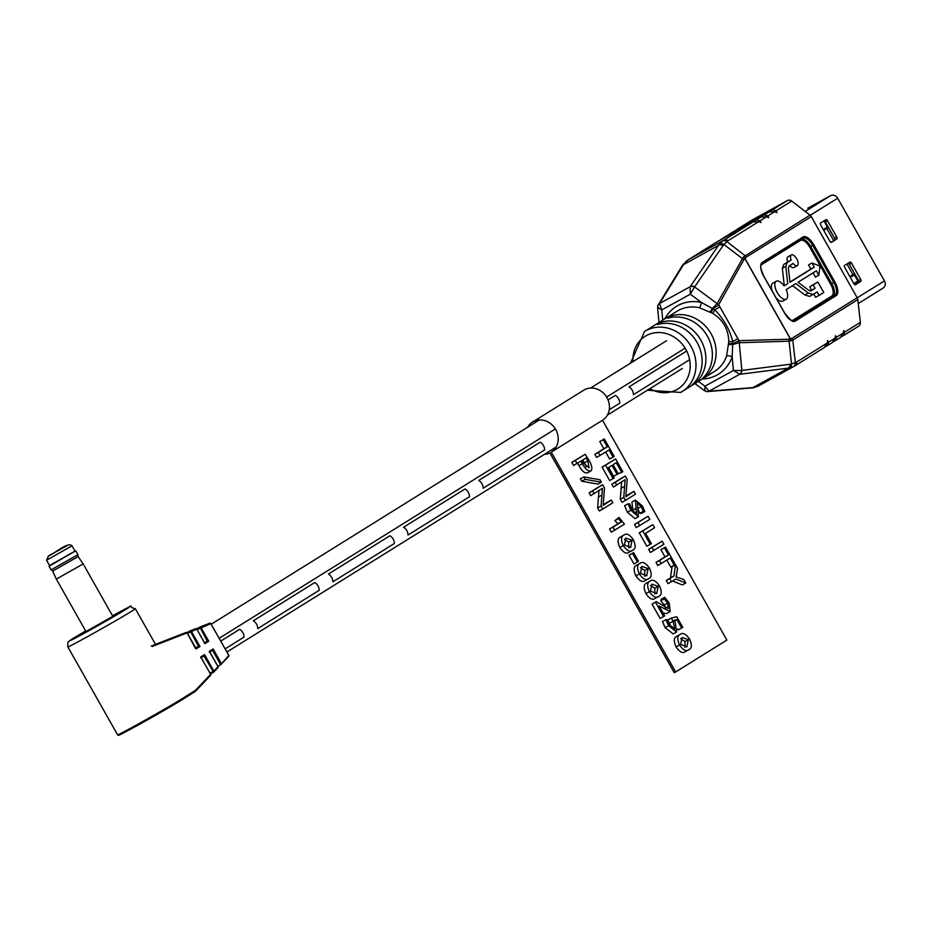<?xml version="1.0" encoding="UTF-8"?>
<svg xmlns="http://www.w3.org/2000/svg" width="931" height="931" viewBox="0 0 931 931"><rect width="100%" height="100%" fill="white"/><g stroke="black" fill="none" stroke-linecap="round" stroke-linejoin="round"><path stroke-width="1.4" d="M629.019 386.889L686.682 350.987L629.019 386.889A8.414 7.506 -121.9 0 1 633.429 394.674L689.615 359.68L633.429 394.674A8.414 7.506 -121.9 0 0 629.019 386.889M619.767 403.17A8.414 7.506 -121.9 0 0 615.356 395.396L608.059 399.934L615.356 395.396A8.414 7.506 -121.9 0 1 619.767 403.17L609.258 409.71L619.767 403.17M544.623 449.952A8.414 7.506 -121.9 0 0 540.213 442.178L478.732 480.454L540.213 442.178A8.414 7.506 -121.9 0 1 544.623 449.952L483.142 488.24A8.414 7.506 -121.9 0 0 478.732 480.454A8.414 7.506 -121.9 0 1 483.142 488.24L544.623 449.952M469.48 496.747A8.414 7.506 -121.9 0 0 465.069 488.961L403.6 527.237L465.069 488.961A8.414 7.506 -121.9 0 1 469.48 496.747L407.999 535.022A8.414 7.506 -121.9 0 0 403.6 527.237A8.414 7.506 -121.9 0 1 407.999 535.022L469.48 496.747M394.337 543.529A8.414 7.506 -121.9 0 0 389.938 535.744L328.457 574.02L389.938 535.744A8.414 7.506 -121.9 0 1 394.337 543.529L332.856 581.805A8.414 7.506 -121.9 0 0 328.457 574.02A8.414 7.506 -121.9 0 1 332.856 581.805L394.337 543.529M319.193 590.312A8.414 7.506 -121.9 0 0 314.794 582.527L253.313 620.802L314.794 582.527A8.414 7.506 -121.9 0 1 319.193 590.312L257.712 628.588A8.414 7.506 -121.9 0 0 253.313 620.802A8.414 7.506 -121.9 0 1 257.712 628.588L319.193 590.312M244.05 637.095A8.414 7.506 -121.9 0 0 239.651 629.309L220.752 641.075L239.651 629.309A8.414 7.506 -121.9 0 1 244.05 637.095L225.151 648.86L244.05 637.095M685.123 348.171L606.616 397.048M555.376 428.947L219.169 638.27M699.228 307.707A4.434 1.513 102.5 0 0 701.369 302.435L714.81 309.837C723.678 318.879 729.671 329.481 732.802 341.63L732.15 356.841A4.434 1.629 19.2 0 0 726.587 356.073L728.787 341.63C728.473 329.388 723.143 319.961 712.797 313.375L699.228 307.707A35.448 31.584 -121.9 0 0 678.268 310.512A35.448 31.584 -121.9 0 0 676.988 311.268L644.543 331.471A35.448 31.584 58.1 0 1 645.823 330.714A35.448 31.584 58.1 0 1 690.523 345.576A35.448 31.584 58.1 0 1 682.016 391.66A35.448 31.584 58.1 0 1 680.736 392.405M813.042 272.888L815.416 277.101L818.884 275.192L820.002 266.068L811.972 262.996L808.515 264.904L810.866 269.047L814.322 267.139L789.977 282.302L788.394 268.151L789.151 265.917L793.119 263.438A6.133 2.781 61.1 0 0 797.308 265.649A6.133 2.781 61.1 0 0 796.785 258.946A6.133 2.781 61.1 0 0 791.385 254.919L787.929 256.828A6.133 2.781 61.1 0 0 787.707 261.937L783.751 264.404L782.343 268.268L784.274 285.608L787.731 283.699L784.077 285.98A10.253 4.655 61.1 0 0 776.291 281.22L772.823 283.129A10.253 4.655 61.1 0 0 772.23 291.066M776.291 281.22A10.253 4.655 61.1 0 0 777.292 292.66A10.253 4.655 61.1 0 0 786.195 299.177A10.253 4.655 61.1 0 0 786.148 289.634L795.842 283.594L808.259 293.009L813.019 294.51L817.127 291.95L819.082 295.395L823.772 292.485L817.837 281.988L813.147 284.909L815.091 288.342L810.889 290.949M667.713 318.193A35.448 31.584 58.1 0 1 707.339 336.091A35.448 31.584 58.1 0 1 702.009 378.789L705.756 376.45A35.448 31.584 -121.9 0 0 711.098 333.752A35.448 31.584 -121.9 0 0 671.472 315.853L667.713 318.193M657.472 324.57A35.448 31.584 58.1 0 1 697.098 342.48A35.448 31.584 58.1 0 1 691.756 385.178L695.515 382.839A35.448 31.584 -121.9 0 0 700.845 340.141A35.448 31.584 -121.9 0 0 661.231 322.231L657.472 324.57M661.999 323.592L661.231 322.231M672.24 317.215L671.472 315.853M827.717 345.436L828.625 342.131L835.014 338.151L832.326 342.585L825.332 346.763M835.572 340.548L836.48 337.243L843.207 333.054L840.518 337.476L833.187 341.863M843.777 335.451L844.685 332.134L860.337 322.382A4.434 3.945 58.1 0 1 858.626 326.211L841.38 336.766M858.626 326.211A4.434 3.945 58.1 0 1 858.463 326.304L844.08 335.253M658.182 304.972A4.434 3.899 31.5 0 1 659.59 303.518L690.162 286.713L718.523 245.33L722.375 241.152L753.191 221.869L758.521 221.729L760.906 222.544L759.999 220.822L756.6 219.739L725.33 236.695M717.219 303.506A4.434 3.794 29 0 1 718.767 304.891L739.005 340.653L788.708 339.233L792.188 338.256L857.207 297.769L811.285 216.62L746.266 257.096L743.788 259.83A4.434 3.794 29 0 0 742.298 258.492L723.864 244.457L694.607 286.899L717.126 303.611L743.497 256.886L810.017 215.142L791.711 201.073L776.047 210.825L776.966 212.547L774.569 211.744L769.239 211.872L733.523 231.586M756.6 219.739L761.046 216.97L766.376 216.842L768.762 217.656L767.854 215.922L764.456 214.852L733.675 231.493M753.191 221.869L717.475 241.583M761.046 216.97L725.47 236.59M720.175 240.07L721.036 239.36M728.03 235.182L728.892 234.472M776.047 210.825L772.66 209.743L737.084 229.363L751.771 220.228A4.434 3.945 58.1 0 1 751.934 220.123L737.247 229.27M772.66 209.743L787.347 200.596L751.934 220.123M736.223 230.085L737.084 229.363M787.347 200.596A4.434 3.945 58.1 0 1 791.711 201.073M860.337 322.382L857.812 299.619L792.793 340.094L795.377 362.741A4.434 3.992 -115.4 0 1 793.41 366.698L789.569 367.978A4.434 3.794 -102.4 0 0 791.536 364.068L789.092 341.2L739.261 342.736L741.867 370.422L791.536 364.068L796.668 362.031L827.159 343.05L827.659 340.537L828.625 342.131M835.014 338.151L835.514 335.649L836.48 337.243M843.207 333.054L843.719 330.54L844.685 332.134M810.017 215.142A4.434 3.945 58.1 0 1 811.285 216.62M857.207 297.769A4.434 3.945 58.1 0 1 857.812 299.619M698.471 381.407L704.918 386.202L704.895 390.752A4.434 4.108 -89.1 0 0 709.096 391.171L709.178 391.171A4.434 3.933 85.3 0 1 707.769 391.59L707.769 391.59A4.434 3.933 85.3 0 1 707.537 391.602M758.521 221.729L728.03 240.722L723.864 244.457A4.434 3.771 -140.4 0 0 719.465 244.073M717.778 241.397L688.253 259.772L684.169 263.543L659.59 303.518M792.188 338.256A4.434 3.945 -121.9 0 1 792.793 340.094L789.092 341.2A4.434 3.84 88.4 0 0 788.708 339.233M709.178 391.171L752.946 387.599L759.37 385.481M789.569 367.978L739.703 374.285L709.096 391.171L704.918 386.202L733.442 370.468L739.703 374.285A4.434 3.584 79.6 0 0 741.553 370.538L733.442 370.468L732.15 356.841A39.882 35.529 58.1 0 1 702.346 378.998M810.866 269.047L789.953 282.07M817.837 281.988L809.691 286.818L811.634 290.251L810.261 291.1M813.775 294.033L815.626 297.303L819.082 295.395M792.56 285.642L804.803 294.918L809.563 296.419L812.868 294.592M813.019 294.51L809.563 296.419M775.989 297.711A10.253 4.655 61.1 0 0 782.727 301.085L786.195 299.177M789.791 265.51A6.133 2.781 61.1 0 0 793.852 267.558L797.308 265.649M811.972 262.996L814.322 267.139M810.82 290.984L808.038 289.809L798.03 282.233L816.394 270.805L818.884 275.192M811.634 290.251L815.091 288.342M809.691 286.818L813.147 284.909M787.707 261.937L791.164 260.028L787.207 262.495L785.799 266.359L787.731 283.699M791.385 254.919A6.133 2.781 61.1 0 0 791.164 260.028M728.659 344.935A4.434 1.024 1.1 0 1 733.069 344.377L739.261 342.736A4.434 3.677 -118.4 0 0 738.655 340.827L739.005 340.653A4.434 3.84 88.4 0 1 739.389 342.701M657.705 307.346L658.031 305.252A4.434 4.061 -154.8 0 0 657.705 307.346L661.766 309.93L659.544 303.599A4.434 4.061 -154.8 0 0 658.031 305.252L682.12 265.917A4.434 3.899 -148.5 0 1 683.401 264.695L718.523 245.33A4.434 3.782 -145.6 0 1 722.98 245.633M827.159 343.05L824.307 347.566L795.097 365.755M794.783 365.953A4.434 3.945 -121.9 0 0 794.946 365.848L824.307 347.566M741.553 370.538L741.867 370.422A4.434 3.817 82.9 0 1 739.819 374.274M690.22 286.62A4.434 3.782 34.4 0 1 694.607 286.899L690.29 294.196L661.766 309.93L662.744 320.136M694.363 287.132A4.434 3.549 38.3 0 0 690.162 286.713L690.29 294.196L701.369 302.435A39.882 35.529 58.1 0 0 677.803 305.589A39.882 35.529 58.1 0 0 664.874 318.809M743.788 259.83L718.453 305.124A4.434 3.677 55.8 0 0 717.126 303.611L712.587 308.184A4.434 0.861 120.2 0 1 709.899 311.769M718.453 305.124L713.262 308.51L711.04 312.409M719.896 306.881L714.81 309.837L712.797 313.375M694.968 383.584L704.499 390.671L707.246 391.614A4.434 4.108 -89.1 0 0 707.257 391.614L753.098 387.831A4.434 4.003 81.1 0 1 752.295 387.878M737.876 338.663L732.802 341.63L728.787 341.63M738.655 340.827L733.139 343.644L728.705 343.632M695.515 382.839L694.98 381.885M705.756 376.45L705.221 375.507M85.978 631.532L112.826 616.345M221.043 664.385L228.526 656.541A0.884 0.803 -136.4 0 0 228.7 656.402L220.891 664.594L217.889 666.293M195.196 691.489L181.382 700.182A37.892 0.815 150.5 0 1 137.171 725.598C116.259 737.073 118.446 735.269 118.412 735.292L117.597 734.827A38.776 0.826 -29.5 0 0 136.392 725.04A38.776 0.826 -29.5 0 0 182.616 698.401L195.417 690.36L195.173 691.512L182.546 699.437M190.18 630.869L187.003 632.615L190.192 630.857A0.884 0.803 68.7 0 1 191.321 631.241L199.956 646.498L198.501 646.312L195.685 647.86M204.564 642.751L207.287 641.04L208.742 641.215L204.96 643.6L196.767 629.123L187.492 633.383M199.956 646.498L196.162 648.872L195.37 648.279L187.119 632.882A0.884 0.803 -111.3 0 0 186.002 632.486L151.357 645.998M190.389 630.776L195.65 628.728A0.884 0.803 68.7 0 1 196.767 629.123L196.837 629.077A0.884 0.884 0 0 0 195.743 628.681L190.296 630.799A0.884 0.884 0 0 0 190.192 630.857L198.478 646.323M204.157 643.007L204.96 643.6L204.157 643.007M200.037 627.017L209.684 623.246A0.884 0.803 68.7 0 1 209.766 623.211L199.944 627.04A0.884 0.884 0 0 0 199.839 627.087L196.65 628.856L199.862 627.087A0.884 0.803 68.7 0 1 200.968 627.482L208.742 641.215M195.417 690.36L195.173 691.512L195.417 690.36L210.615 674.428A0.884 0.803 43.6 0 1 210.383 675.557L195.463 691.198M228.758 655.389L228.828 655.354A0.884 0.884 0 0 1 228.7 656.402A0.884 0.803 -136.4 0 0 228.758 655.401L210.86 623.595A0.884 0.884 0 0 0 209.766 623.211A0.884 0.803 68.7 0 1 210.802 623.642L197.139 629.624M195.335 691.384L210.557 675.429A0.884 0.884 0 0 0 210.685 674.381L200.735 656.96L200.805 657.903L200.735 656.96L204.529 654.574L203.947 655.936L201.224 657.647L203.982 655.913L213.606 672.182A0.884 0.803 43.6 0 0 213.781 672.042L217.947 667.678A0.884 0.803 43.6 0 1 217.773 667.806L213.909 671.868M204.529 654.574L213.839 671.042L218.017 666.677L209.324 651.316L209.394 652.259L209.324 651.316L213.106 648.93L212.524 650.292L209.801 652.003L212.559 650.269L220.682 664.757L228.828 655.354L210.802 623.642M210.01 673.183L213.839 671.042A0.884 0.803 43.6 0 1 213.781 672.042A0.884 0.884 0 0 1 213.571 672.205L210.441 673.939M218.017 666.677A0.884 0.803 43.6 0 1 217.947 667.678A0.884 0.884 0 0 0 218.075 666.631L209.568 651.584M853.82 283.559L857.963 280.987L853.692 274.214L849.852 276.542M857.963 280.987L858.056 281.93L857.963 280.987L858.056 281.93L854.309 284.258L858.079 281.907M850.329 277.391L854.472 274.82L853.692 274.214L849.875 276.588M823.283 229.585L827.426 227.001L827.508 227.944L823.702 230.318L827.543 227.92M827.426 227.001L823.982 220.915M826.775 228.398L833.757 240.745M846.907 263.997L852.924 274.633M857.311 282.384L857.754 283.164M883.019 288.133L858.242 303.553L882.821 288.249A5.667 5.051 -121.9 0 0 883.019 288.133A5.667 5.051 -121.9 0 0 884.45 280.871L837.679 198.21A5.667 5.051 -121.9 0 0 830.464 195.708L808.189 207.997A5.667 5.051 -121.9 0 0 807.98 208.113A5.667 5.051 -121.9 0 0 807.782 208.241M836.701 236.974L827.543 220.787L825.366 221.985L834.525 238.185L836.701 236.974A1.769 0.803 -118.9 0 1 836.899 238.941L831.104 242.397M831.395 242.363L831.43 242.351A1.769 0.803 -118.9 0 1 831.418 242.363L836.899 238.941M831.418 242.363A1.769 0.803 -118.9 0 1 829.87 241.234L820.711 225.034A1.769 0.803 -118.9 0 1 820.525 223.068L825.983 219.669A1.769 0.803 -118.9 0 1 826.006 219.658A1.769 0.803 -118.9 0 1 827.543 220.787M860.698 279.393L851.539 263.194L849.363 264.404L858.522 280.592L860.698 279.393A1.769 0.803 -118.9 0 1 860.896 281.36L855.1 284.805M851.539 263.194A1.769 0.803 -118.9 0 0 850.003 262.065A1.769 0.803 -118.9 0 1 850.003 262.065L844.522 265.486A1.769 0.803 -118.9 0 0 844.708 267.453L853.867 283.641A1.769 0.803 -118.9 0 0 855.414 284.77L855.426 284.758A1.769 0.803 -118.9 0 1 855.414 284.77L860.896 281.36M834.711 240.151A1.769 0.803 61.1 0 0 834.525 238.185M825.366 221.985A1.769 0.803 61.1 0 0 824.133 220.822M858.708 282.559A1.769 0.803 61.1 0 0 858.522 280.592M849.363 264.404A1.769 0.803 61.1 0 0 848.129 263.24M51.228 554.422L65.484 546.45L51.228 554.422M46.55 560.218L49.599 565.617L75.062 551.21L72.001 545.81L46.55 560.218L48.54 555.912C53.684 554.399 67.882 541.26 72.001 545.81M49.564 565.536L75.015 551.14M51.089 569.865L77.936 554.678L78.134 556.598L52.858 570.959L51.089 569.865L49.04 566.234L75.516 550.943M77.936 554.678L75.888 551.047M86.013 631.59L56.325 579.117L83.173 563.93L78.134 556.598M544.449 454.328A17.724 15.792 -121.9 0 0 549.895 452.932L674.265 672.729L675.638 671.973L551.28 452.163A17.724 15.792 -121.9 0 0 555.493 429.133A17.724 15.792 -121.9 0 0 533.149 421.72A17.724 15.792 -121.9 0 0 532.509 422.092A17.724 15.792 -121.9 0 0 527.598 427.259M675.638 671.973L726.878 640.074L602.52 420.265A17.724 15.792 -121.9 0 0 606.721 397.234A17.724 15.792 -121.9 0 0 584.389 389.821A17.724 15.792 -121.9 0 0 583.749 390.194L532.509 422.092M688.405 649.908L685.507 651.502C682.982 653.76 679.828 652.212 676.034 646.882C673.578 641.087 673.811 637.56 676.744 636.327L677.244 636.048M685.507 651.502L688.963 649.605C686.45 651.851 683.284 650.303 679.49 644.974C677.035 639.178 677.268 635.652 680.2 634.418L677.035 636.164M648.22 578.873L645.323 580.479C642.797 582.725 639.644 581.177 635.85 575.847C633.383 570.051 633.615 566.525 636.548 565.292L637.06 565.012M645.323 580.479L648.779 578.57C646.254 580.816 643.1 579.28 639.306 573.938C636.839 568.143 637.083 564.628 640.004 563.383L636.839 565.129M611.306 532.136L609.537 529.017L617.951 523.781L614.856 520.604L619.08 517.427L624.422 524.211L611.306 532.136M611.26 499.97L612.842 502.775L602.776 509.048L601.077 506.045L602.45 488.321L590.673 495.688L589.09 492.883L599.168 486.61L602.625 484.702L604.51 488.042L603.16 505.475L611.26 499.97L603.3 504.683M602.776 509.048L599.32 510.956L597.621 507.954L598.994 490.23M597.935 484.108L581.759 481.246L580.385 478.813L583.842 476.905L600.03 479.779L601.391 482.2L597.935 484.108M590.929 470.923C588.241 471.61 585.378 469.201 582.341 463.708L581.002 461.089L573.577 465.465L571.82 462.346L585.215 454.258L588.951 460.217C591.965 465.267 592.616 468.84 590.929 470.923L587.461 472.832C584.773 473.518 581.922 471.109 578.884 465.605L577.546 462.998M551.28 452.163L602.52 420.265M613.098 457.121L609.037 449.952L596.608 457.447L594.851 454.328L603.823 448.742L599.762 441.573L604.324 438.978L614.204 456.434L609.63 459.03L605.685 452.047M617.102 474.426L611.993 465.395L608.397 467.618L614.216 477.906L613.11 478.592L605.534 465.197L615.612 458.925L622.839 471.703L621.733 472.389L616.264 462.73L613.098 464.697L618.207 473.739L613.645 476.335L608.63 467.478M613.11 478.592L609.654 480.501L602.078 467.106L615.612 458.925M621.733 472.389L618.021 473.856M633.941 491.324L635.524 494.128L625.457 500.401L623.758 497.398L625.132 479.674L613.354 487.041L611.772 484.236L621.85 477.964L625.306 476.055L627.191 479.395L625.83 496.828L633.941 491.324L625.981 496.037M625.457 500.401L622.001 502.309L620.29 499.307L621.675 481.583M636.49 513.749L635.396 500.11L642.402 505.964L644.822 511.515L643.228 511.375L641.238 506.534L637.316 503.124L638.468 516.74L635 518.648L627.413 512.213L624.62 505.731L628.076 503.822L629.682 503.915L632.126 509.885L636.467 513.761M633.01 511.328L631.928 502.018L635.396 500.11M644.822 511.515L641.366 513.423L639.772 513.284L637.782 508.442M636.269 527.54L634.511 524.432L648.046 516.251L649.803 519.37L636.269 527.54M646.847 546.241L639.271 532.846L652.806 524.665L654.563 527.772L645.59 533.358L651.409 543.646L646.847 546.241M650.373 552.467L648.616 549.348L662.139 541.179L663.908 544.286L650.373 552.467M674.265 565.233L670.204 558.065L657.775 565.559L656.018 562.44L664.99 556.854L660.929 549.686L665.49 547.091L675.359 564.535L670.797 567.13L666.852 560.148M685.81 583.004L675.766 579.035L671.46 581.712L669.703 578.605L673.974 575.94L675.499 564.78L677.535 568.387L676.115 576.999L683.82 579.478L685.81 583.004L682.353 584.912L672.554 581.037M671.46 581.712L668.004 583.621L666.235 580.513L670.518 577.848L672.042 566.676L675.499 564.78M632.184 550.524L629.275 552.118C626.761 554.376 623.595 552.828 619.802 547.498C617.346 541.702 617.579 538.176 620.512 536.943L621.012 536.663M629.275 552.118L632.743 550.209C630.217 552.467 627.052 550.919 623.258 545.589C620.802 539.794 621.035 536.268 623.968 535.034L620.802 536.768M633.964 563.953L629.03 555.225L633.592 552.63L638.526 561.358L633.964 563.953M658.264 596.631L655.366 598.226C652.84 600.483 649.687 598.936 645.893 593.606C643.437 587.81 643.67 584.284 646.591 583.05L647.103 582.771M655.366 598.226L658.822 596.329C656.297 598.575 653.143 597.027 649.349 591.697C646.894 585.902 647.126 582.387 650.059 581.142L646.882 582.887M670.204 611.562L659.148 606.046L664.687 615.845L660.126 618.44L652.026 604.103L656.285 601.694L668.283 608.548L667.736 603.102L664.28 604.999L660.812 600.844L661.208 599.227L664.664 597.318L669.214 603.055L670.204 611.562L666.724 613.494L663.093 613.029M665.549 608.187L664.28 604.999M670.157 611.597L666.724 613.494M681.667 628.029L676.918 619.65L674.125 620.314L675.173 622.164L676.616 632.009L668.609 625.725L665.944 619.697L667.48 619.79L669.703 625.038L674.696 628.995L673.148 621.233L671.228 618.091L676.767 616.753L682.76 627.343L678.199 629.938L677.687 629.03M676.616 632.009L673.16 633.918L665.141 627.634L662.476 621.605L665.944 619.697M671.763 627.843L667.771 619.999L671.228 618.091M600.076 455.538L598.307 452.419L594.851 454.328M598.307 452.419L607.28 446.833L603.218 439.676L599.762 441.573M603.218 439.676L604.324 438.978M607.28 446.833L603.823 448.742M605.534 465.197L602.078 467.106M623.758 497.398L620.29 499.307M616.811 485.132L615.228 482.328L611.772 484.236M615.228 482.328L625.306 476.055M638.468 516.74L630.869 510.316L627.413 512.213M630.869 510.316L628.076 503.822M641.238 506.534L637.863 508.396M643.228 511.375L639.772 513.284M639.737 525.643L637.968 522.524L634.511 524.432M637.968 522.524L648.046 516.251M650.303 544.332L642.727 530.938L639.271 532.846M642.727 530.938L652.806 524.665M653.83 550.558L652.072 547.451L648.616 549.348M652.072 547.451L662.139 541.179M661.231 563.651L659.474 560.532L656.018 562.44M659.474 560.532L668.446 554.946L664.385 547.777L660.929 549.686M664.385 547.777L665.49 547.091M668.446 554.946L664.99 556.854M673.974 575.94L670.518 577.848M669.703 578.605L666.235 580.513M577.034 463.557L575.277 460.438L585.215 454.258M586.041 457.959L582.131 460.391L583.504 463.126L589.09 467.851L587.845 460.903L586.041 457.959M575.277 460.438L571.82 462.346M582.341 463.708L578.884 465.605M590.824 470.981L587.461 472.832M587.845 460.903L584.389 462.812L582.585 459.856M586.146 466.803L584.389 462.812M601.391 482.2L585.215 479.337L581.759 481.246M585.215 479.337L583.842 476.905M601.077 506.045L597.621 507.954M594.141 493.779L592.547 490.974L589.09 492.883M592.547 490.974L602.625 484.702M614.763 530.228L612.994 527.109L609.537 529.017M612.994 527.109L621.419 521.872L618.312 518.695L614.856 520.604M618.312 518.695L619.08 517.427M621.384 521.814L617.916 523.722M621.419 521.872L617.951 523.781M620.512 536.943L623.968 535.034C626.493 532.928 629.635 534.499 633.383 539.736C635.896 545.519 635.687 549.011 632.743 550.209M625.807 538.106L624.422 545.007L630.555 547.347L632.184 540.259L625.807 538.106M623.258 545.589L619.802 547.498M632.184 540.259L628.728 542.156L624.422 539.305M630.915 547.137L630.287 547.486M628.774 547.928L628.728 542.156M637.421 562.045L632.486 553.317L629.03 555.225M632.486 553.317L633.592 552.63M636.548 565.292L640.004 563.383C642.53 561.277 645.672 562.848 649.431 568.085C651.944 573.868 651.723 577.36 648.779 578.57M641.843 566.455L640.47 573.356L646.603 575.695L648.232 568.608L641.843 566.455M639.306 573.938L635.85 575.847M648.232 568.608L644.764 570.517L640.47 567.654M646.952 575.486L646.323 575.835M644.822 576.277L644.764 570.517M646.591 583.05L650.059 581.142C652.584 579.035 655.727 580.607 659.474 585.843C661.988 591.627 661.766 595.118 658.822 596.329M651.886 584.214L650.513 591.115L656.646 593.454L658.275 586.367L651.886 584.214M649.349 591.697L645.893 593.606M658.275 586.367L654.819 588.276L650.513 585.413M657.007 593.245L656.378 593.594M654.865 594.036L654.819 588.276M667.736 603.102L664.269 598.936L660.812 600.844M664.269 598.936L664.664 597.318M663.582 616.531L655.482 602.194L652.026 604.103M655.482 602.194L656.285 601.694M673.148 621.233L669.692 623.142M668.609 625.725L665.141 627.634M676.918 619.65L674.498 620.977M676.744 636.327L680.2 634.418C682.726 632.312 685.868 633.883 689.615 639.12C692.129 644.904 691.919 648.395 688.963 649.605M682.027 637.491L680.654 644.392L686.787 646.731L688.416 639.644L682.027 637.491M679.49 644.974L676.034 646.882M688.416 639.644L684.96 641.552L680.654 638.689M687.148 646.521L686.519 646.87M685.007 647.313L684.96 641.552M649.873 388.692A31.014 27.639 -121.9 0 0 676.837 389.612A31.014 27.639 -121.9 0 0 685.775 349.276A31.014 27.639 -121.9 0 0 646.3 335.637A31.014 27.639 -121.9 0 0 633.022 361.624M647.382 390.24L680.689 392.428L714.461 371.457A35.448 31.584 -121.9 0 0 726.587 356.073M832.163 342.678L828.031 345.25M840.356 337.569L835.887 340.362M722.375 241.152A4.434 3.98 -128.6 0 1 726.82 241.571L744.998 255.618A4.434 3.945 -121.9 0 1 746.266 257.096M774.569 211.744L767.854 215.922M766.376 216.842L759.999 220.822M687.846 260.04A4.434 3.945 -121.9 0 1 688.253 259.772L723.666 240.245A4.434 3.945 -121.9 0 1 728.03 240.722M725.633 236.497L721.199 239.267M764.456 214.852L769.239 211.872M733.826 231.4L729.054 234.379M795.493 320.951A12.406 5.621 -118.9 0 1 784.6 313.13L763.664 276.111A12.406 5.621 -118.9 0 1 762.338 262.344L802.976 237.033A12.406 5.621 -118.9 0 1 813.869 244.853L834.816 281.872A12.406 5.621 -118.9 0 1 836.143 295.639L795.493 320.951A0.884 0.791 58.1 0 0 794.364 320.555L835.014 295.255L793.724 320.811M743.497 256.886A4.434 3.899 -138.6 0 1 744.881 258.283L790.524 338.965A4.434 3.922 -104.8 0 1 791.013 340.874M790.885 340.921A4.434 3.91 75.2 0 0 790.384 339L744.788 258.387A4.434 3.887 41.4 0 0 743.392 256.991M751.526 388.018A4.434 3.933 85.3 0 0 752.946 387.599L788.057 368.234A4.434 3.817 -97.1 0 0 790.116 364.312M813.869 244.853L810.761 246.587L831.709 283.606L833.78 282.465L812.833 245.447A11.521 5.225 61.1 0 0 802.836 238.127A11.521 5.225 61.1 0 0 802.778 238.161A0.884 0.791 58.1 0 1 802.72 238.185L762.14 263.45A0.884 0.791 58.1 0 1 762.082 263.496M794.166 320.671L794.364 320.555A11.521 5.225 61.1 0 1 794.259 320.625C793.899 323.045 790.71 320.532 784.682 313.072L763.746 276.053C757.962 262.356 761.954 266.487 762.117 263.473A0.884 0.791 58.1 0 0 762.338 262.344M792.223 320.66L831.814 296.011A10.637 4.818 61.1 0 0 830.673 284.199L809.726 247.181A10.637 4.818 61.1 0 0 800.392 240.489L761.127 264.928M804.803 294.918L808.259 293.009M782.343 268.268L785.799 266.359M783.751 264.404L787.207 262.495M791.583 320.671A11.521 5.225 61.1 0 0 794.259 320.625M836.143 295.639A0.884 0.791 58.1 0 0 835.014 295.255A11.521 5.225 61.1 0 0 833.78 282.465L834.816 281.872M830.673 284.199L831.709 283.606A11.521 5.225 -118.9 0 1 832.942 296.395A0.884 0.791 -121.9 0 1 831.814 296.011M801.37 239.034A11.521 5.225 -118.9 0 1 810.761 246.587L809.726 247.181M800.334 239.674A0.884 0.791 -121.9 0 0 800.392 240.489M802.976 237.033A0.884 0.791 58.1 0 1 802.755 238.173L762.117 263.473M686.903 260.715A4.434 3.887 -127.7 0 0 686.461 261.006L686.461 261.006A4.434 3.887 -127.7 0 0 685.844 261.623M684.169 263.543A4.434 3.968 -144.8 0 0 682.609 265.312M754.273 387.436A4.434 4.003 81.1 0 1 753.098 387.831L757.764 386.353A4.434 3.899 64.2 0 1 757.497 386.47M757.939 386.26A4.434 3.899 64.2 0 1 757.764 386.353L794.946 365.848A4.434 3.945 -121.9 0 0 796.668 362.031M182.383 699.542L137.16 725.598A37.892 0.815 150.5 0 1 122.205 732.813M86.653 637.118A38.776 0.826 150.5 0 1 67.858 646.917L67.835 642.553L69.08 641.098L85.675 630.985A34.342 0.733 -29.5 0 0 69.522 640.877A34.342 0.733 -29.5 0 0 86.187 632.207A34.342 0.733 -29.5 0 0 126.22 609.188A34.342 0.733 -29.5 0 0 112.651 615.728A34.342 0.733 -29.5 0 0 112.511 615.798L112.698 615.694C142.152 601.356 124.126 606.384 135.344 608.723A38.776 0.826 150.5 0 1 86.653 637.118M213.513 672.229L210.429 673.928M196.045 648.5L187.178 632.836L152.288 646.463M213.106 648.93L221.241 663.291M195.778 648.023L198.501 646.312M207.264 641.052L199.839 627.087M151.264 646.033L186.084 632.452A0.884 0.884 0 0 1 187.178 632.836L187.108 632.871M196.755 629.112L204.843 643.228M200.991 657.228L210.615 674.416M831.406 242.211A0.884 0.791 -121.9 0 0 830.312 241.839A0.884 0.884 0 0 1 831.488 242.153M805.199 211.442L830.464 195.708M857.23 297.815L884.45 280.871M837.679 198.21L810.214 215.305M67.311 545.554L48.633 555.854L67.311 545.554M624.422 486.494L620.965 488.403M629.74 493.942L626.284 495.851M636.071 508.268L632.603 510.165M601.74 495.141L598.284 497.049M607.059 502.589L603.602 504.497M682.318 368.49L607.396 415.133M556.156 447.031L226.931 652.003M666.596 340.711L590.545 388.064M539.305 419.962L211.221 624.224M682.12 265.917L688.09 259.865L717.615 241.49M658.997 322.463L657.6 307.742M644.543 331.471L630.531 363.171M67.858 646.917L117.597 734.827M135.344 608.723L155.512 644.368M858.242 281.278L854.355 274.412M827.706 227.292L824.063 220.868M112.86 616.403L83.173 563.93M52.636 571.029L56.325 579.117"/></g></svg>
